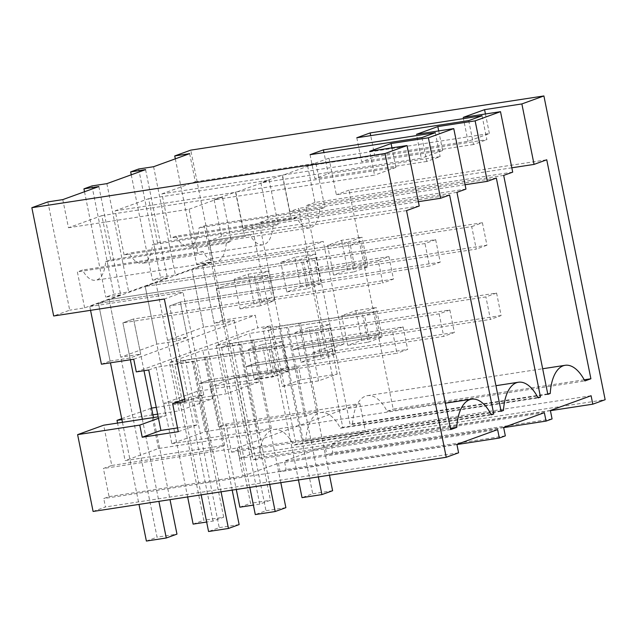 <?xml version="1.0" encoding="UTF-8"?>
<svg xmlns="http://www.w3.org/2000/svg" width="637" height="637" viewBox="0 0 637 637"><rect width="100%" height="100%" fill="white"/><g stroke="black" fill="none" stroke-linecap="round" stroke-linejoin="round"><path stroke-width="0.48" stroke-dasharray="3.19 2.39" d="M93.098 511.447L105.447 506.972L103.743 498.54L109.07 496.605L103.401 468.482L111.762 465.456L103.648 425.205M458.592 452.796L105.447 506.972M47.871 201.897L69.704 310.179L53.683 315.984M145.586 169.609L167.42 277.891L152.498 280.184L160.508 277.278L175.43 274.993L211.484 261.926L196.562 264.22L212.591 258.415L323.262 241.431L304.566 248.207L211.301 262.516L202.622 265.661L361.044 241.351L365.582 263.853L354.897 267.723L350.358 245.221L361.044 241.351M90.55 310.33L89.785 306.54L191.944 269.531L203.569 327.187L223.46 324.129L234.145 320.26L214.247 323.317L222.926 320.172L211.301 262.516M89.785 306.54L183.05 292.232L164.354 299.008M98.854 186.545L120.688 294.827L84.625 307.886L69.704 310.179M120.688 294.827L105.766 297.113L113.776 294.214L128.698 291.921L167.42 277.891M178.288 431.695L196.984 424.919L191.315 396.795L203.744 394.884L183.05 292.232M203.744 394.884L185.049 401.66M191.315 396.795L184.563 399.24M196.984 424.919L177.524 427.905M158.478 418.326L165.819 415.666L158.175 416.837M111.762 465.456L211.245 450.192L193.377 361.601L156.073 367.326L165.819 415.666M591.096 395.736L237.951 449.913L231.605 452.214L225.936 424.091L218.595 426.75L318.07 411.486L304.717 416.327L205.241 431.591L171.855 443.686L163.741 403.436L197.12 391.341L259.299 381.802L249.545 333.454L288.187 327.251L292.725 349.753L303.411 345.883L292.725 349.753L369.078 338.032L364.539 315.538L288.187 327.251M225.936 424.091L359.857 403.54L237.322 447.938L103.401 468.482M211.245 450.192L224.598 445.351L125.115 460.615L117.55 423.072M171.855 443.686L271.33 428.422L257.977 433.256L158.502 448.52L125.115 460.615M109.07 496.605L243 476.062L237.322 447.938M497.624 429.601L278.401 463.234L243 476.062M456.896 444.355L103.743 498.54M456.928 444.546L280.097 471.675L286.109 469.493L284.405 461.061L325.133 446.306L326.837 454.738L332.848 452.565L331.144 444.124L365.527 431.671L359.857 403.54M505.332 435.859L286.109 469.493M280.097 471.675L278.401 463.234M419.226 206.006L221.509 236.343L214.136 199.779L374.548 175.167L369.723 151.264M406.533 210.6L208.825 240.937L252.977 459.898L259.052 457.692L450.439 428.335M221.509 236.343L208.825 240.937M450.685 429.569L252.977 459.898M259.052 457.692A42.631 20.726 81.3 0 1 273.95 429.505A42.631 20.726 81.3 0 1 293.633 445.167L491.342 414.838M491.103 414.368L296.038 444.3L293.633 445.167M449.603 195.002L251.886 225.339L296.038 444.3M418.35 201.682L242.872 228.603L235.507 192.04L214.136 199.779M251.886 225.339L242.872 228.603M391.962 147.848L395.911 167.427L235.507 192.04M84.514 191.737L105.766 297.113M91.943 185.932L113.776 294.214M84.625 307.886L77.372 271.888L82.499 270.032A28.792 13.998 81.3 0 0 95.59 280.24A28.792 13.998 81.3 0 0 105.631 261.648L110.758 259.792L231.374 241.288L226.246 243.143L105.631 261.648M62.792 199.612L68.47 227.735L101.848 215.64L110.758 259.792M68.47 227.735L189.085 209.231L197.988 253.383L77.372 271.888M395.911 167.427L374.548 175.167M421.973 137.528L426.79 161.44L440.143 156.598L328.23 173.766L323.954 152.569M435.326 132.695L440.143 156.598M310.06 154.703L314.877 178.607L328.23 173.766M426.79 161.44L314.877 178.607M129.988 358.002L122.901 322.84L133.579 318.97L272.103 297.718L261.425 301.588L122.901 322.84L382.781 282.971L378.251 260.469L98.464 303.395L256.886 279.094L267.572 275.216L109.15 299.525L98.464 303.395L110.09 361.052L129.988 358.002L140.673 354.124L120.775 357.182L156.829 344.115L176.728 341.066L187.405 337.196L167.515 340.246L203.569 327.187M101.41 364.197L110.09 361.052M378.251 260.469L388.928 256.6L109.15 299.525L120.775 357.182M167.515 340.246L155.89 282.589L145.204 286.459L156.829 344.115M148.732 369.986L156.073 367.326M136.294 371.889L257.81 327.864L255.262 315.211L222.926 320.172M369.078 338.032L379.756 334.162L375.217 311.668L262.906 328.62L270.247 325.961L257.81 327.864M375.217 311.668L364.539 315.538M328.485 328.596L317.799 332.466L322.338 354.968L333.016 351.098L328.485 328.596L216.166 345.549L249.545 333.454M317.799 332.466L241.447 344.179L245.986 366.681L256.671 362.811L245.986 366.681L322.338 354.968M257.977 433.256L240.117 344.665L241.447 344.179M240.117 344.665L202.813 350.39L212.559 398.738L179.172 410.833L169.426 362.485L202.813 350.39M281.745 345.533L271.059 349.402L275.598 371.904L286.284 368.035L281.745 345.533L169.426 362.485M271.059 349.402L194.715 361.115L199.254 383.617L209.931 379.748L199.254 383.617L275.598 371.904M193.377 361.601L194.715 361.115M205.393 357.246L209.931 379.748L286.284 368.035M224.598 445.351L206.73 356.76M121.898 419.616L152.912 414.854M157.634 414.138L179.172 410.833M121.707 418.66L151.55 408.094M158.502 448.52L150.388 408.277M248.263 349.586L262.325 344.49L268.296 374.11L254.235 379.206L248.263 349.586L268.655 346.456L282.717 341.36L288.688 370.981L274.627 376.077L268.655 346.456M234.082 279.269L240.053 308.889L254.123 303.793L248.151 274.173L234.082 279.269L254.474 276.139L260.453 305.76L274.515 300.664L268.543 271.043L254.474 276.139M226.246 243.143A28.792 13.998 -98.7 0 1 216.214 261.735A28.792 13.998 -98.7 0 1 203.115 251.527L197.988 253.383M203.115 251.527L82.499 270.032M101.848 215.64L222.464 197.136L231.374 241.288M189.085 209.231L222.464 197.136M133.746 359.236L255.262 315.211M261.425 301.588L256.886 279.094M130.346 359.754L122.901 322.84L133.579 318.97L140.673 354.124M267.572 275.216L272.103 297.718M156.264 407.369L212.559 398.738M254.235 379.206L274.627 376.077M268.296 374.11L288.688 370.981M262.325 344.49L282.717 341.36M248.151 274.173L268.543 271.043M254.123 303.793L274.515 300.664M240.053 308.889L260.453 305.76M550.368 410.491L331.144 444.124M552.072 418.931L332.848 452.565M231.605 452.214L365.527 431.671M503.668 427.61L326.837 454.738M237.951 449.913L239.655 458.353L252.005 453.878L236.518 377.072L298.689 367.533L272.652 376.961L262.906 328.62M218.595 426.75L210.473 386.5L236.518 377.072M550.408 410.674L239.655 458.353M512.697 172.141L314.989 202.478L307.615 165.915L328.979 158.175L489.383 133.563L468.02 141.303L307.615 165.915M463.203 117.399L468.02 141.303M503.684 175.406L305.975 205.743L314.989 202.478M547.836 394.367L350.119 424.704L305.975 205.743M547.732 393.881L352.532 423.828L350.119 424.704M352.532 423.828A42.631 20.726 81.3 0 1 367.43 395.641A42.631 20.726 81.3 0 1 387.105 411.303L584.822 380.966M584.201 379.795L393.188 409.097L349.028 190.113L546.745 159.783M387.105 411.303L393.188 409.097M511.822 167.81L336.352 194.739L328.979 158.175M349.036 190.137L336.352 194.739M485.442 113.983L489.383 133.563M270.247 325.961L282.438 386.428L318.5 380.894L337.196 374.118L301.134 379.652L298.689 367.533M337.196 374.118L331.527 345.995L343.956 344.091L323.262 241.431M212.591 258.415L190.758 150.133M252.005 453.878L605.15 399.702M205.241 431.591L197.12 391.341M304.717 416.327L286.849 327.737M298.872 323.381L303.411 345.883L379.756 334.162M318.07 411.486L300.21 322.895M210.473 386.5L272.652 376.961M175.318 158.844L196.562 264.22M204.23 225.928L324.846 207.423L319.718 209.278A28.792 13.998 -98.7 0 1 309.686 227.863A28.792 13.998 -98.7 0 1 296.587 217.663L175.971 236.168A28.792 13.998 81.3 0 0 189.07 246.376A28.792 13.998 81.3 0 0 199.102 227.783L204.23 225.928L211.484 261.926M189.651 153.644L195.328 181.776L161.941 193.871L170.843 238.023L291.459 219.518L282.557 175.358L315.944 163.263L324.846 207.423M175.971 236.168L170.843 238.023M153.597 166.711L175.43 274.993M138.675 168.996L160.508 277.278M131.254 174.809L152.498 280.184M356.792 137.767L361.617 161.671L374.97 156.837L370.694 135.633M482.058 115.759L486.883 139.662L374.97 156.837M468.705 120.6L473.53 144.503L486.883 139.662M355.796 310.625L361.768 340.246L347.706 345.334L341.735 315.721L355.796 310.625L376.196 307.496L362.127 312.592L368.098 342.204L382.168 337.116L376.196 307.496M341.623 240.308L347.595 269.929L333.533 275.025L327.561 245.404L341.623 240.308L362.015 237.179L347.953 242.275L353.925 271.895L367.987 266.799L362.015 237.179M282.438 386.428L301.134 379.652M318.5 380.894L312.831 352.771L331.527 345.995M312.831 352.771L325.26 350.86L343.956 344.091M325.26 350.86L304.566 248.207M163.741 403.436L225.912 393.897L259.299 381.802M216.166 345.549L225.912 393.897M195.328 181.776L315.944 163.263M161.941 193.871L282.557 175.358M296.587 217.663L291.459 219.518M319.718 209.278L199.102 227.783M473.53 144.503L361.617 161.671M361.768 340.246L382.168 337.116M347.706 345.334L368.098 342.204M341.735 315.721L362.127 312.592M347.595 269.929L367.987 266.799M333.533 275.025L353.925 271.895M327.561 245.404L347.953 242.275M354.897 267.723L216.373 288.975L476.261 249.107L471.722 226.605L191.944 269.531L202.622 265.661L191.944 269.531L350.358 245.221M471.722 226.605L482.408 222.735L202.622 265.661L214.247 323.317M234.145 320.26L270.438 500.26L259.753 504.13L216.373 288.975L227.059 285.105L216.373 288.975L223.46 324.129M482.408 222.735L486.939 245.237L227.059 285.105L365.582 263.853M503.628 427.427L284.405 461.061M544.356 412.672L325.133 446.306M465.958 189.078L268.249 219.407L260.875 182.843L421.28 158.239L416.463 134.327M456.944 192.342L259.235 222.671L268.249 219.407M501.096 411.303L303.387 441.632L259.235 222.671M501.001 410.817L305.792 440.764L303.387 441.632M305.792 440.764A42.631 20.726 81.3 0 1 320.69 412.569A42.631 20.726 81.3 0 1 340.373 428.239L538.082 397.902M537.843 397.44L342.778 427.363L298.626 208.403L289.612 211.667L282.239 175.103L260.875 182.843M340.373 428.239L342.778 427.363M496.342 178.065L298.626 208.403M465.09 184.746L289.612 211.667M438.702 130.919L442.651 150.499L282.239 175.103M252.133 340.309L256.671 362.811L333.016 351.098M271.33 428.422L253.47 339.832M106.865 183.639L128.698 291.921M124.111 254.959L115.201 210.799L148.588 198.704L157.49 242.864L152.362 244.719A28.792 13.998 81.3 0 1 142.33 263.304A28.792 13.998 81.3 0 1 129.231 253.096L124.111 254.959L244.727 236.454L235.817 192.294L269.204 180.199L278.106 224.359L272.978 226.215L152.362 244.719M442.651 150.499L421.28 158.239M295.003 332.649L309.064 327.553L315.036 357.174L300.975 362.27L295.003 332.649L315.395 329.52L329.456 324.424L335.428 354.045L321.367 359.141L315.395 329.52M294.883 257.244L280.821 262.34L301.213 259.211L315.275 254.115L294.883 257.244L300.855 286.865L286.793 291.961L280.821 262.34M176.728 341.066L169.633 305.911L180.319 302.042L187.405 337.196M308.157 284.659L169.633 305.911L180.319 302.042L318.842 280.79L308.157 284.659L303.626 262.157L314.304 258.288L318.842 280.79M303.626 262.157L145.204 286.459L424.983 243.541L435.668 239.663L155.89 282.589L314.304 258.288M157.49 242.864L278.106 224.359M148.588 198.704L269.204 180.199M115.201 210.799L235.817 192.294M272.978 226.215A28.792 13.998 -98.7 0 1 262.946 244.799A28.792 13.998 -98.7 0 1 249.855 234.591L244.727 236.454M249.855 234.591L129.231 253.096M300.975 362.27L321.367 359.141M315.036 357.174L335.428 354.045M309.064 327.553L329.456 324.424M300.855 286.865L321.247 283.736L315.275 254.115M321.247 283.736L307.185 288.832L301.213 259.211M286.793 291.961L307.185 288.832M185.502 360.295L174.817 364.165L392.424 330.778L403.11 326.908L185.502 360.295L219.239 527.643L208.562 531.513M201.173 494.869L174.817 364.165M221.071 491.82L199.254 383.617L396.962 353.28L392.424 330.778M403.11 326.908L407.648 349.41L396.962 353.28M232.187 490.108L209.931 379.748L407.648 349.41M239.138 524.585L219.239 527.643M232.234 343.367L221.557 347.237L439.164 313.85L449.849 309.98L232.234 343.367L265.979 510.707L255.294 514.577M249.815 487.409L221.557 347.237M269.714 484.351L245.986 366.681L443.702 336.352L439.164 313.85M449.849 309.98L454.38 332.482L443.702 336.352M280.829 482.647L256.671 362.811L454.38 332.482M285.878 507.657L265.979 510.707M278.974 326.431L268.296 330.3L485.904 296.914L496.581 293.044L278.974 326.431L312.719 493.771L302.034 497.648M298.466 479.94L268.296 330.3M318.365 476.89L292.725 349.753L490.434 319.416L485.904 296.914M496.581 293.044L501.12 315.546L490.434 319.416M329.48 475.186L303.411 345.883L501.12 315.546M332.61 490.721L312.719 493.771M109.15 299.525L157.068 537.182L176.967 534.125M146.383 541.052L157.068 537.182M98.464 303.395L110.448 362.811M122.447 422.323L139.001 504.408M142.346 419.273L158.892 501.359M388.928 256.6L393.467 279.102L382.781 282.971M144.01 370.71L133.579 318.97L393.467 279.102M153.461 417.561L170.015 499.647M155.89 282.589L203.808 520.246L223.698 517.196L213.021 521.066L206.651 522.037M193.122 524.116L203.808 520.246M145.204 286.459L187.644 496.948M213.021 521.066L169.633 305.911L429.521 266.035L424.983 243.541M435.668 239.663L440.207 262.165L429.521 266.035M223.698 517.196L180.319 302.042L440.207 262.165M202.622 265.661L250.54 503.31L270.438 500.26M239.862 507.187L250.54 503.31M191.944 269.531L236.295 489.479M259.753 504.13L253.391 505.109M486.939 245.237L476.261 249.107M273.95 429.505L445.374 403.205M216.214 261.735L95.59 280.24M367.43 395.641L542.668 368.751M309.686 227.863L189.07 246.376M320.69 412.569L495.928 385.688M262.946 244.799L142.33 263.304"/><path stroke-width="0.96" d="M177.524 427.905L160.922 430.453L142.226 437.229L178.288 431.695L172.619 403.571L185.049 401.66L164.354 299.008L53.683 315.984L31.85 207.702L384.995 153.525L446.242 457.27L93.098 511.447L77.61 434.641L139.782 425.102L158.478 418.326L148.732 369.986L136.294 371.889L133.746 359.236L101.41 364.197L90.55 310.33M142.226 437.229L139.782 425.102M77.61 434.641L103.648 425.205L158.175 416.837M446.242 457.27L458.592 452.796L456.896 444.355L497.624 429.601L499.32 438.041L505.332 435.859L503.628 427.427L544.356 412.672L546.06 421.105L552.072 418.931L550.368 410.491L591.096 395.736L592.8 404.177L605.15 399.702L543.902 95.948L521.87 103.935L534.061 164.402L511.822 167.81M384.995 153.525L407.027 145.539L419.226 206.006L406.533 210.6L450.685 429.569L456.769 427.363A42.631 20.726 -98.7 0 1 471.667 399.168A42.631 20.726 -98.7 0 1 491.342 414.838L493.755 413.962L449.603 195.002L440.589 198.266L428.398 137.799L453.767 128.61L465.958 189.078L456.944 192.342L501.096 411.303L503.501 410.427A42.631 20.726 -98.7 0 1 518.407 382.24A42.631 20.726 -98.7 0 1 538.082 397.902L540.487 397.026L496.342 178.065L487.329 181.338L465.09 184.746M487.329 181.338L475.13 120.863L500.507 111.674L512.697 172.141L503.684 175.406L547.836 394.367L550.241 393.499A42.631 20.726 -98.7 0 1 565.138 365.304A42.631 20.726 -98.7 0 1 584.822 380.966L590.897 378.768L546.745 159.783L534.061 164.402M521.87 103.935L484.566 109.66L463.203 117.399L500.507 111.674M31.85 207.702L47.871 201.897L62.792 199.612L98.854 186.545L83.933 188.839L91.943 185.932L106.865 183.639L145.586 169.609L130.665 171.902L138.675 168.996L153.597 166.711L189.651 153.644L174.729 155.938L190.758 150.133L543.902 95.948M428.398 137.799L391.094 143.524L369.723 151.264L407.027 145.539M475.13 120.863L437.826 126.588L416.463 134.327L453.767 128.61M323.413 149.862L435.326 132.695L421.973 137.528L310.06 154.703L323.413 149.862L323.954 152.569M370.145 132.926L482.058 115.759L468.705 120.6L356.792 137.767L370.145 132.926L370.694 135.633M184.563 399.24L172.619 403.571M160.922 430.453L158.478 418.326M499.32 438.041L456.928 444.546M456.769 427.363L450.439 428.335M493.755 413.962L491.103 414.368M440.589 198.266L418.35 201.682M391.094 143.524L391.962 147.848M83.933 188.839L84.514 191.737M117.55 423.072L117.001 420.372L121.898 419.616M152.912 414.854L157.634 414.138M117.001 420.372L121.707 418.66M151.55 408.094L156.264 407.369M546.06 421.105L503.668 427.61M592.8 404.177L550.408 410.674M550.241 393.499L547.732 393.881M590.897 378.768L584.201 379.795M484.566 109.66L485.442 113.983M174.729 155.938L175.318 158.844M130.665 171.902L131.254 174.809M503.501 410.427L501.001 410.817M540.487 397.026L537.843 397.44M437.826 126.588L438.702 130.919M232.187 490.108L239.138 524.585L228.452 528.455L208.562 531.513L201.173 494.869M228.452 528.455L221.071 491.82M280.829 482.647L285.878 507.657L275.192 511.527L255.294 514.577L249.815 487.409M275.192 511.527L269.714 484.351M329.48 475.186L332.61 490.721L321.932 494.591L302.034 497.648L298.466 479.94M321.932 494.591L318.365 476.89M110.448 362.811L122.447 422.323M139.001 504.408L146.383 541.052L166.281 537.994L158.892 501.359M130.346 359.754L142.346 419.273M144.01 370.71L153.461 417.561M170.015 499.647L176.967 534.125L166.281 537.994M187.644 496.948L193.122 524.116L206.651 522.037M236.295 489.479L239.862 507.187L253.391 505.109M445.374 403.205L471.667 399.168M542.668 368.751L565.138 365.304M495.928 385.688L518.407 382.24"/></g></svg>
